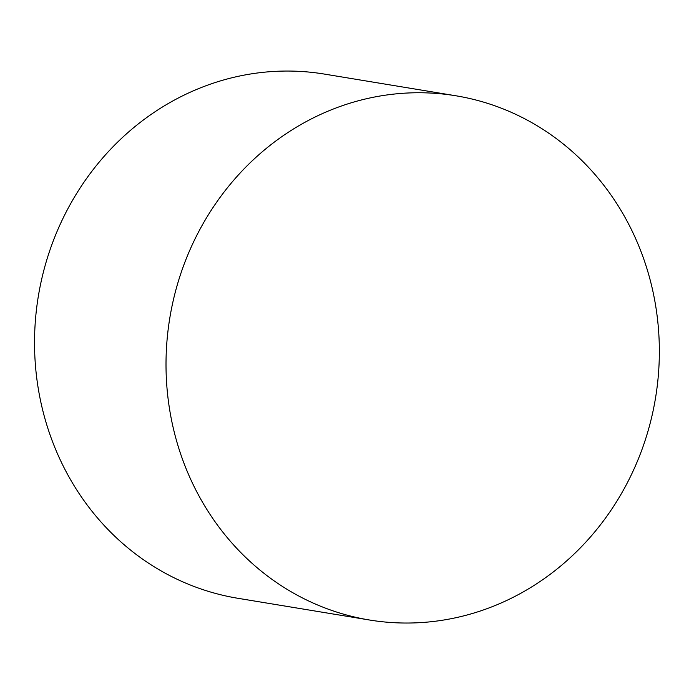 <?xml version="1.0" encoding="UTF-8"?>
<svg xmlns="http://www.w3.org/2000/svg" width="694" height="694" viewBox="0 0 694 694"><rect width="100%" height="100%" fill="white"/><g stroke="black" fill="none" stroke-linecap="round" stroke-linejoin="round"><path stroke-width="1.04" d="M369.425 619.994L237.947 598.297A265.646 246.127 -80.6 0 1 41.657 279.283A265.646 246.127 -80.6 0 1 324.462 74.093L455.941 95.789A265.646 246.127 99.4 0 0 173.136 300.988A265.646 246.127 99.4 0 0 369.425 619.994A265.646 246.127 99.4 0 0 655.526 397.966A265.646 246.127 99.4 0 0 455.941 95.789"/></g></svg>
